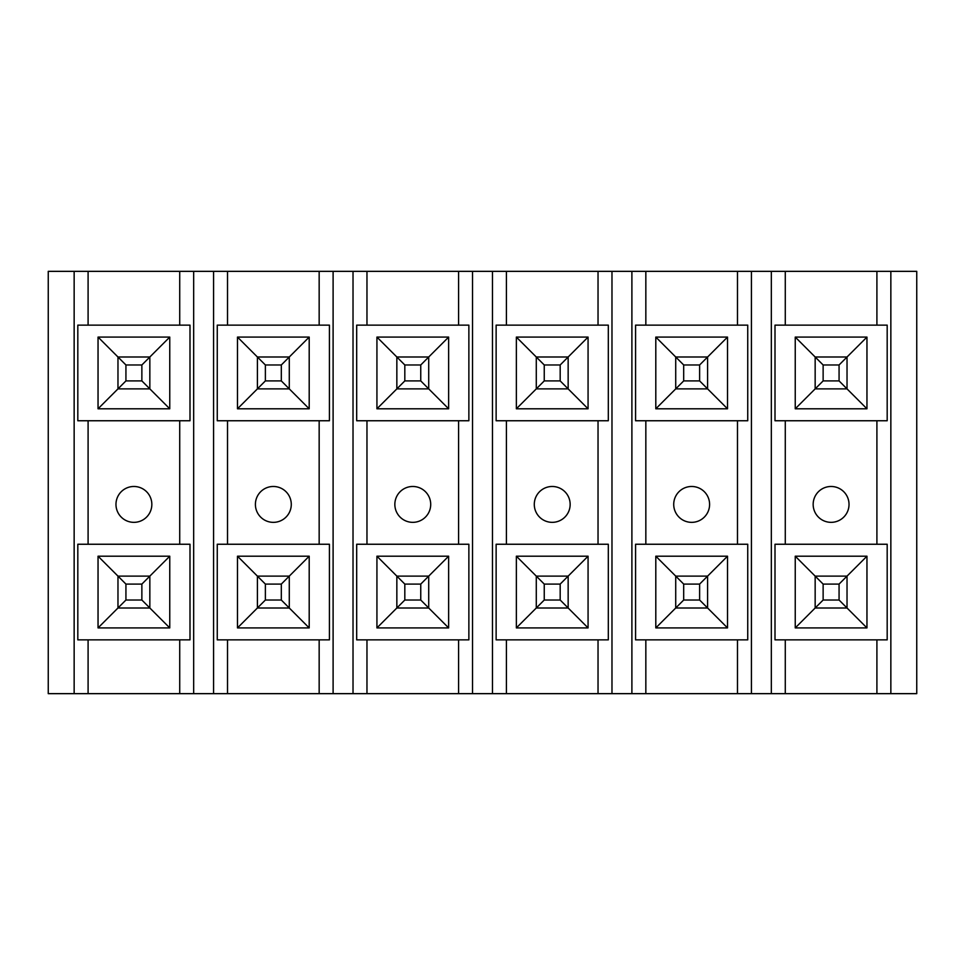<?xml version="1.0" encoding="UTF-8"?>
<svg xmlns="http://www.w3.org/2000/svg" width="965" height="965" viewBox="0 0 965 965"><rect width="100%" height="100%" fill="white"/><g stroke="black" fill="none" stroke-linecap="round" stroke-linejoin="round"><path stroke-width="1.45" d="M890.852 693.654L916.75 693.654L916.75 271.346L890.852 271.346L890.852 693.654L771.337 693.654L771.337 271.346L876.908 271.346L876.908 325.133M831.094 486.481A17.925 17.925 0 0 1 846.619 513.38A17.925 17.925 0 0 1 815.57 513.38A17.925 17.925 0 0 1 831.094 486.481M823.133 380.91L839.068 380.91L839.068 364.975L823.133 364.975L823.133 380.91L815.16 388.883L815.16 357.002L847.029 357.002L866.956 337.087L866.956 408.798L847.029 388.883L815.16 388.883L795.244 408.798L795.244 337.087L866.956 337.087M823.133 364.975L795.244 337.087M866.956 408.798L795.244 408.798M823.133 600.025L839.068 600.025L839.068 584.09L823.133 584.09L823.133 600.025L815.16 607.998L815.16 576.117L847.029 576.117L866.956 556.202L866.956 627.913L847.029 607.998L815.16 607.998L795.244 627.913L795.244 556.202L866.956 556.202M823.133 584.09L795.244 556.202M866.956 627.913L795.244 627.913M887.185 325.133L775.004 325.133L775.004 420.752L887.185 420.752L887.185 325.133M785.281 325.133L785.281 271.346M775.004 639.867L887.185 639.867L887.185 544.248L775.004 544.248L775.004 639.867M785.281 544.248L785.281 420.752M876.908 544.248L876.908 420.752M785.281 639.867L785.281 693.654M876.908 639.867L876.908 693.654M890.852 271.346L876.908 271.346M771.337 271.346L751.421 271.346L751.421 693.654L771.337 693.654M691.652 486.481A17.925 17.925 0 0 1 707.188 513.38A17.925 17.925 0 0 1 676.127 513.38A17.925 17.925 0 0 1 691.652 486.481M683.69 380.91L699.625 380.91L699.625 364.975L683.69 364.975L683.69 380.91L675.717 388.883L675.717 357.002L707.598 357.002L727.514 337.087L727.514 408.798L707.598 388.883L675.717 388.883L655.802 408.798L655.802 337.087L727.514 337.087M683.69 364.975L655.802 337.087M727.514 408.798L655.802 408.798M683.69 600.025L699.625 600.025L699.625 584.09L683.69 584.09L683.69 600.025L675.717 607.998L675.717 576.117L707.598 576.117L727.514 556.202L727.514 627.913L707.598 607.998L675.717 607.998L655.802 627.913L655.802 556.202L727.514 556.202M683.69 584.09L655.802 556.202M727.514 627.913L655.802 627.913M747.742 325.133L635.573 325.133L635.573 420.752L747.742 420.752L747.742 325.133M737.477 325.133L737.477 271.346L631.894 271.346L631.894 693.654L751.421 693.654M645.838 325.133L645.838 271.346M635.573 639.867L747.742 639.867L747.742 544.248L635.573 544.248L635.573 639.867M645.838 544.248L645.838 420.752M737.477 544.248L737.477 420.752M645.838 639.867L645.838 693.654M737.477 639.867L737.477 693.654M751.421 271.346L737.477 271.346M631.894 271.346L611.979 271.346L611.979 693.654L631.894 693.654M552.221 486.481A17.925 17.925 0 0 1 567.746 513.38A17.925 17.925 0 0 1 536.697 513.38A17.925 17.925 0 0 1 552.221 486.481M544.248 380.91L560.183 380.91L560.183 364.975L544.248 364.975L544.248 380.91L536.287 388.883L536.287 357.002L568.156 357.002L588.071 337.087L588.071 408.798L568.156 388.883L536.287 388.883L516.359 408.798L516.359 337.087L588.071 337.087M544.248 364.975L516.359 337.087M588.071 408.798L516.359 408.798M544.248 600.025L560.183 600.025L560.183 584.09L544.248 584.09L544.248 600.025L536.287 607.998L536.287 576.117L568.156 576.117L588.071 556.202L588.071 627.913L568.156 607.998L536.287 607.998L516.359 627.913L516.359 556.202L588.071 556.202M544.248 584.09L516.359 556.202M588.071 627.913L516.359 627.913M608.312 325.133L496.131 325.133L496.131 420.752L608.312 420.752L608.312 325.133M598.035 325.133L598.035 271.346L492.464 271.346L492.464 693.654L611.979 693.654M506.408 325.133L506.408 271.346M496.131 639.867L608.312 639.867L608.312 544.248L496.131 544.248L496.131 639.867M506.408 544.248L506.408 420.752M598.035 544.248L598.035 420.752M506.408 639.867L506.408 693.654M598.035 639.867L598.035 693.654M611.979 271.346L598.035 271.346M492.464 271.346L472.536 271.346L472.536 693.654L492.464 693.654M412.779 486.481A17.925 17.925 0 0 1 428.303 513.38A17.925 17.925 0 0 1 397.254 513.38A17.925 17.925 0 0 1 412.779 486.481M404.818 380.91L420.752 380.91L420.752 364.975L404.818 364.975L404.818 380.91L396.844 388.883L396.844 357.002L428.713 357.002L448.641 337.087L448.641 408.798L428.713 388.883L396.844 388.883L376.929 408.798L376.929 337.087L448.641 337.087M404.818 364.975L376.929 337.087M448.641 408.798L376.929 408.798M404.818 600.025L420.752 600.025L420.752 584.09L404.818 584.09L404.818 600.025L396.844 607.998L396.844 576.117L428.713 576.117L448.641 556.202L448.641 627.913L428.713 607.998L396.844 607.998L376.929 627.913L376.929 556.202L448.641 556.202M404.818 584.09L376.929 556.202M448.641 627.913L376.929 627.913M468.869 325.133L356.688 325.133L356.688 420.752L468.869 420.752L468.869 325.133M458.592 325.133L458.592 271.346L353.021 271.346L353.021 693.654L472.536 693.654M366.965 325.133L366.965 271.346M356.688 639.867L468.869 639.867L468.869 544.248L356.688 544.248L356.688 639.867M366.965 544.248L366.965 420.752M458.592 544.248L458.592 420.752M366.965 639.867L366.965 693.654M458.592 639.867L458.592 693.654M472.536 271.346L458.592 271.346M353.021 271.346L333.106 271.346L333.106 693.654L353.021 693.654M273.348 486.481A17.925 17.925 0 0 1 288.873 513.38A17.925 17.925 0 0 1 257.812 513.38A17.925 17.925 0 0 1 273.348 486.481M265.375 380.91L281.31 380.91L281.31 364.975L265.375 364.975L265.375 380.91L257.402 388.883L257.402 357.002L289.283 357.002L309.198 337.087L309.198 408.798L289.283 388.883L257.402 388.883L237.487 408.798L237.487 337.087L309.198 337.087M265.375 364.975L237.487 337.087M309.198 408.798L237.487 408.798M265.375 600.025L281.31 600.025L281.31 584.09L265.375 584.09L265.375 600.025L257.402 607.998L257.402 576.117L289.283 576.117L309.198 556.202L309.198 627.913L289.283 607.998L257.402 607.998L237.487 627.913L237.487 556.202L309.198 556.202M265.375 584.09L237.487 556.202M309.198 627.913L237.487 627.913M329.427 325.133L217.258 325.133L217.258 420.752L329.427 420.752L329.427 325.133M319.162 325.133L319.162 271.346L213.579 271.346L213.579 693.654L333.106 693.654M227.523 325.133L227.523 271.346M217.258 639.867L329.427 639.867L329.427 544.248L217.258 544.248L217.258 639.867M227.523 544.248L227.523 420.752M319.162 544.248L319.162 420.752M227.523 639.867L227.523 693.654M319.162 639.867L319.162 693.654M333.106 271.346L319.162 271.346M213.579 271.346L193.663 271.346L193.663 693.654L213.579 693.654M74.148 693.654L48.25 693.654L48.25 271.346L74.148 271.346L74.148 693.654L193.663 693.654M193.663 271.346L74.148 271.346M77.815 544.248L189.996 544.248L189.996 639.867L77.815 639.867L77.815 544.248M88.092 639.867L88.092 693.654M88.092 544.248L88.092 420.752M77.815 420.752L77.815 325.133L189.996 325.133L189.996 420.752L77.815 420.752M88.092 325.133L88.092 271.346M179.719 639.867L179.719 693.654M179.719 325.133L179.719 271.346M179.719 544.248L179.719 420.752M133.906 486.481A17.925 17.925 0 0 1 149.43 513.38A17.925 17.925 0 0 1 118.381 513.38A17.925 17.925 0 0 1 133.906 486.481M98.044 556.202L169.756 556.202L169.756 627.913L98.044 627.913L98.044 556.202L117.971 576.117L149.84 576.117L169.756 556.202M98.044 337.087L169.756 337.087L169.756 408.798L98.044 408.798L98.044 337.087L117.971 357.002L149.84 357.002L169.756 337.087M169.756 408.798L149.84 388.883L117.971 388.883L98.044 408.798M169.756 627.913L149.84 607.998L117.971 607.998L98.044 627.913M141.867 600.025L141.867 584.09L125.933 584.09L125.933 600.025L141.867 600.025L149.84 607.998L149.84 576.117L141.867 584.09M125.933 600.025L117.971 607.998L117.971 576.117L125.933 584.09M281.31 584.09L289.283 576.117L289.283 607.998L281.31 600.025M281.31 364.975L289.283 357.002L289.283 388.883L281.31 380.91M141.867 364.975L125.933 364.975L125.933 380.91L141.867 380.91L141.867 364.975L149.84 357.002L149.84 388.883L141.867 380.91M125.933 380.91L117.971 388.883L117.971 357.002L125.933 364.975M420.752 364.975L428.713 357.002L428.713 388.883L420.752 380.91M420.752 584.09L428.713 576.117L428.713 607.998L420.752 600.025M560.183 364.975L568.156 357.002L568.156 388.883L560.183 380.91M560.183 584.09L568.156 576.117L568.156 607.998L560.183 600.025M699.625 364.975L707.598 357.002L707.598 388.883L699.625 380.91M699.625 584.09L707.598 576.117L707.598 607.998L699.625 600.025M839.068 364.975L847.029 357.002L847.029 388.883L839.068 380.91M839.068 584.09L847.029 576.117L847.029 607.998L839.068 600.025"/></g></svg>
